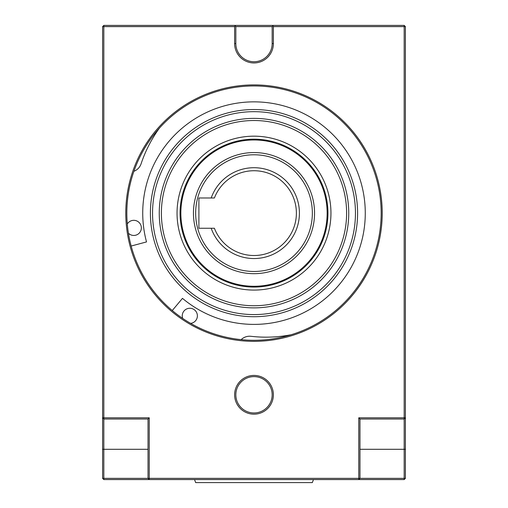 <?xml version="1.0" encoding="UTF-8"?>
<svg xmlns="http://www.w3.org/2000/svg" width="508" height="508" viewBox="0 0 508 508"><rect width="100%" height="100%" fill="white"/><g stroke="black" fill="none" stroke-linecap="round" stroke-linejoin="round"><path stroke-width="0.76" d="M211.182 197.987L214.408 197.987A42.386 42.386 0 0 1 296.386 213.125A42.386 42.386 0 0 1 214.408 228.263L211.182 228.263A45.415 45.415 0 0 0 299.415 213.125A45.415 45.415 0 0 0 211.182 197.987L198.895 197.987L198.895 228.263L211.182 228.263M127.298 223.996A7.569 7.569 0 0 1 141.357 227.882A7.569 7.569 0 0 1 128.429 233.229M182.709 318.433A7.569 7.569 0 0 1 189.821 308.267A7.569 7.569 0 0 1 197.39 315.836A7.569 7.569 0 0 1 190.602 323.361M172.256 310.54L182.474 298.361A111.271 111.271 0 0 0 365.271 213.125A111.271 111.271 0 0 0 254 101.854A111.271 111.271 0 0 0 146.52 241.922L131.166 246.037M254 84.906A128.219 128.219 0 0 0 125.781 213.125A128.219 128.219 0 0 0 254 341.344A128.219 128.219 0 0 0 382.219 213.125A128.219 128.219 0 0 0 254 84.906M254 340.29A127.165 127.165 0 0 1 126.835 213.125A127.165 127.165 0 0 1 254 85.954A127.165 127.165 0 0 1 381.165 213.125A127.165 127.165 0 0 1 254 340.29M313.455 479.571L312.35 482.6L195.65 482.6L194.545 479.571M254 152.565A60.554 60.554 0 0 0 193.446 213.125A60.554 60.554 0 0 0 254 273.679A60.554 60.554 0 0 0 314.554 213.125A60.554 60.554 0 0 0 254 152.565M254 286.271A73.146 73.146 0 0 0 327.146 213.125A73.146 73.146 0 0 0 254 139.973A73.146 73.146 0 0 0 180.854 213.125A73.146 73.146 0 0 0 254 286.271M254 154.775A58.35 58.35 0 0 1 312.35 213.125A58.35 58.35 0 0 1 254 271.475A58.35 58.35 0 0 1 195.65 213.125A58.35 58.35 0 0 1 254 154.775M234.62 394.792A19.38 19.38 0 0 0 254 414.172A19.38 19.38 0 0 0 273.38 394.792A19.38 19.38 0 0 0 254 375.418A19.38 19.38 0 0 0 234.62 394.792M272.167 394.792A18.167 18.167 0 0 1 254 412.96A18.167 18.167 0 0 1 235.833 394.792A18.167 18.167 0 0 1 254 376.625A18.167 18.167 0 0 1 272.167 394.792M358.762 417.805L358.762 478.358L103.823 478.358L103.823 419.017L148.025 419.017L148.025 478.358L149.238 479.571L404.178 479.571L404.178 478.358L405.39 478.358L405.39 417.805L404.178 419.017L404.178 478.358L359.975 478.358L359.975 419.017L404.178 419.017L404.178 417.805L358.762 417.805L359.975 419.017M234.62 25.4L103.823 25.4L102.61 26.613L102.61 478.358L103.823 479.571L149.238 479.571L149.238 417.805L102.61 417.805L103.823 419.017L103.823 26.613L234.62 26.613L234.62 43.567A19.38 19.38 0 0 0 254 62.948A19.38 19.38 0 0 0 273.38 43.567L273.38 26.613L272.771 26.003L273.38 25.4L234.62 25.4L235.229 26.003L234.62 26.613M102.61 26.613L103.823 26.613L103.823 25.4M103.823 479.571L103.823 478.358L102.61 478.358M405.39 26.613L404.178 25.4L404.178 417.805L405.39 417.805L405.39 26.613L273.38 26.613M148.025 419.017L149.238 417.805M359.975 478.358L358.762 478.358L358.762 479.571L359.975 478.358M405.39 478.358L404.178 479.571M404.178 25.4L273.38 25.4M272.167 43.567A18.167 18.167 0 0 1 254 61.735A18.167 18.167 0 0 1 235.833 43.567L235.833 26.613L272.167 26.613L272.167 43.567L273.38 43.567M235.229 26.003L235.833 26.613M272.167 26.613L272.771 26.003M291.116 334.753A131.712 131.712 0 0 1 250.984 336.302A12.109 12.109 0 0 0 241.167 339.642M133.909 171.285A12.109 12.109 0 0 0 141.091 163.798A131.712 131.712 0 0 1 159.448 128.079M327.939 213.125A73.939 73.939 0 0 0 254 139.186A73.939 73.939 0 0 0 180.061 213.125A73.939 73.939 0 0 0 254 287.064A73.939 73.939 0 0 0 327.939 213.125M177.044 213.125A76.956 76.956 0 0 0 254 290.081A76.956 76.956 0 0 0 330.956 213.125A76.956 76.956 0 0 0 254 136.169A76.956 76.956 0 0 0 177.044 213.125M254 307.873A94.748 94.748 0 0 0 348.748 213.125A94.748 94.748 0 0 0 254 118.377A94.748 94.748 0 0 0 159.252 213.125A94.748 94.748 0 0 0 254 307.873M161.392 213.125A92.608 92.608 0 0 0 254 305.733A92.608 92.608 0 0 0 346.608 213.125A92.608 92.608 0 0 0 254 120.517A92.608 92.608 0 0 0 161.392 213.125M254 314.579A101.454 101.454 0 0 0 355.454 213.125A101.454 101.454 0 0 0 254 111.671A101.454 101.454 0 0 0 152.546 213.125A101.454 101.454 0 0 0 254 314.579M150.406 213.125A103.594 103.594 0 0 0 254 316.719A103.594 103.594 0 0 0 357.594 213.125A103.594 103.594 0 0 0 254 109.531A103.594 103.594 0 0 0 150.406 213.125M405.39 449.294L359.975 449.294M102.61 449.294L148.025 449.294M234.62 43.567L235.833 43.567"/></g></svg>
